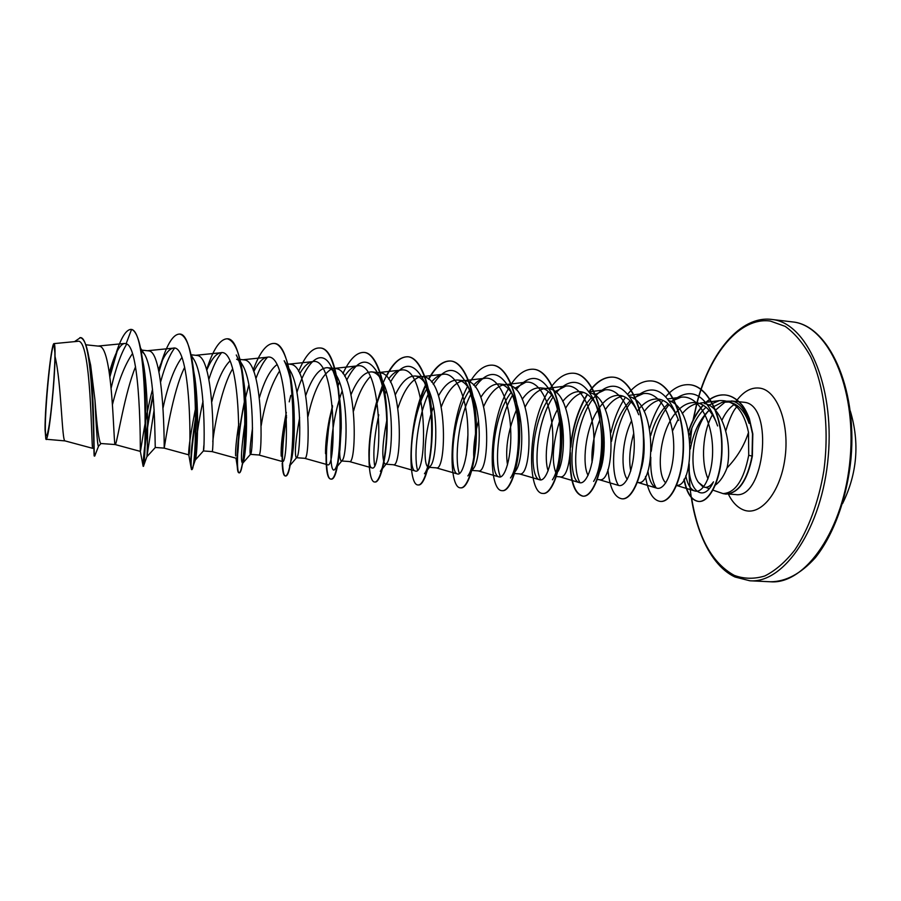 <?xml version="1.0" encoding="UTF-8"?>
<svg xmlns="http://www.w3.org/2000/svg" width="901" height="901" viewBox="0 0 901 901"><rect width="100%" height="100%" fill="white"/><g stroke="black" fill="none" stroke-linecap="round" stroke-linejoin="round"><path stroke-width="1.35" d="M54.139 345.635L54.882 352.91C55.265 369.027 51.594 412.861 48.541 428.696C47.438 434.665 46.582 436.895 46.007 435.408C42.933 429.124 51.053 339.272 54.139 345.635M725.823 494.097L723.019 493.602C735.261 492.915 743.832 480.132 748.72 455.264L748.506 432.424C744.271 445.59 737.108 457.426 727.006 467.946C723.931 475.987 720.079 481.675 715.462 484.997M712.995 490.167L723.233 493.658M703.816 486.596L698.444 482.362C688.409 469.252 692.385 427.986 708.659 410.8M712.229 407.387L722.298 402.251L728.886 402.049C737.863 403.727 744.586 410.822 749.069 423.335C745.713 410.665 740.363 403.299 733.042 401.227L727.501 401.182L722.298 402.251M725.328 401.857L715.338 410.27M712.432 414.809C702.645 431.737 700.573 461.447 708.006 478.881M675.626 412.973C681.764 405.585 688.42 402.116 695.572 402.567L697.577 402.882C705.111 404.763 711.204 410.912 715.845 421.319M713.502 481.832C710.776 485.684 707.949 487.52 705.033 487.34L702.87 486.765L698.444 482.362M704.334 403.524C722.174 406.16 732.862 443.191 727.006 467.946M46.289 439.553L46.998 437.796C49.87 430.149 54.916 379.614 55.029 356.469C61.505 382.835 61.854 442.492 65.097 440.916L45.996 439.249M88.917 357.584L90.652 365.22L94.954 399.92C97.004 426.883 98.941 441.411 100.754 443.506L115.159 444.553C113.447 447.358 113.222 349.16 99.808 346.266L85.786 344.79M140.984 350.354L144.43 354.104C155.862 372.338 154.859 450.5 155.332 447.47L164.128 448.112C164.387 451.311 164.433 354.014 149.341 350.951L141.817 350.106M191.305 356.12L193.997 359.612C205.957 378.893 204.595 451.84 203.423 450.905L203.829 445.601M191.012 354.757L197.758 355.546C214.438 358.733 214.156 454.881 212.005 451.581L203.412 450.962M236.603 359.217L238.709 360.355M240.635 362.258L242.56 365.096C254.848 385.279 253.204 453.169 250.602 454.194L250.219 453.879C249.678 450.917 250.444 442.278 252.528 427.964M239.959 359.398L245.106 360.028C263.295 363.351 262.799 458.372 258.846 454.982L258.812 454.971M296.891 457.325L289.514 465.975L291.913 457.843C294.233 445.635 294.875 428.516 293.872 406.486C292.6 386.36 289.367 371.111 284.175 360.738L290.145 370.581C302.567 391.428 300.709 454.543 296.891 457.325L296.012 457.212C294.514 452.381 295.731 439.204 299.639 417.67M287.802 363.936L291.417 364.409C311.048 367.856 310.349 461.774 304.662 458.305L296.429 457.708M305.811 395.302C312.106 377.294 319.224 368.081 327.198 367.664L328.583 367.935C331.591 368.847 334.327 371.55 336.783 376.055C349.171 397.409 347.144 455.906 342.312 460.298L341.434 460.974L340.815 460.467C339.305 457.55 339.305 449.194 340.803 435.397M327.198 367.664L336.726 368.7C357.731 372.259 356.83 465.107 349.487 461.549L341.434 460.974M351.086 394.537C357.235 379.524 364.083 371.967 371.629 371.876L373.104 372.147C376.595 373.172 379.726 376.291 382.486 381.517C394.683 403.22 392.554 457.246 386.901 463.125L385.493 464.161M371.629 371.876L381.067 372.901C403.389 376.573 402.296 468.362 393.365 464.736L386.022 464.206M395.314 394.807C401.317 382.159 407.916 375.897 415.124 375.999L416.667 376.28C420.677 377.418 424.225 380.988 427.311 386.991C439.147 408.851 436.962 458.609 430.667 465.783L428.617 467.292M415.124 375.999L424.461 377.012C448.034 380.785 446.761 471.55 436.332 467.856L429.439 467.349M438.539 395.809C444.43 385.065 450.815 379.794 457.708 380.031L459.33 380.312C463.891 381.585 467.867 385.628 471.246 392.464C482.609 414.347 480.391 459.983 473.644 468.283L471.797 470.727M457.708 380.031L466.955 381.044C491.721 384.907 490.279 474.669 478.397 470.908L472.011 470.446M480.83 397.352C486.574 388.14 492.768 383.68 499.402 383.984L501.091 384.276C506.238 385.662 510.653 390.223 514.347 397.96C525.08 419.641 522.884 461.357 515.856 470.626L515.124 471.628M499.402 383.984L508.569 384.975C534.473 388.95 532.863 477.721 519.595 473.892L514.584 473.532M522.208 399.278C527.84 391.304 533.854 387.498 540.251 387.858L542.008 388.151C547.797 389.694 552.662 394.818 556.604 403.49C566.098 423.808 564.758 459.476 558.203 471.212M540.251 387.847L549.328 388.838C576.313 392.892 574.545 480.717 559.949 476.82L556.39 476.561M562.72 401.474C568.238 394.525 574.083 391.248 580.267 391.642L582.08 391.946C587.249 393.241 591.754 397.262 595.584 403.997M556.21 392.678C570.919 376.359 583.758 379.4 594.716 401.812L598.061 409.077C606.328 427.941 605.618 458.451 599.728 471.46M589.975 392.813C617.467 398.433 615.079 483.646 599.503 479.692L597.318 479.535M598.196 409.414C604.594 399.672 611.678 394.987 619.471 395.359L621.352 395.663C627.254 397.127 632.288 401.812 636.444 409.696M643.629 435.51C644.812 448.259 644.046 459.296 641.343 468.621M630.013 396.8C657.809 404.2 654.667 486.506 638.257 482.497L637.401 482.44M637.198 411.216C643.494 402.646 650.398 398.58 657.899 398.997L659.847 399.312C667.832 401.407 674.094 408.468 678.611 420.463L676.088 414.212C664.87 388.354 650.815 383.195 633.899 398.749M669.297 400.754C696.89 409.572 693.702 487.768 676.685 485.267M112.512 404.403C118.268 381.393 124.912 364.488 132.447 353.688M115.576 444.103C117.603 440.071 124.89 392.577 135.544 366.763M163.092 407.714C168.093 384.457 174.344 367.754 181.844 357.607M164.309 447.639C165.063 443.393 172.53 391.271 184.694 367.27M211.87 401.553C216.826 381.697 222.829 368.194 229.879 361.064M212.794 441.636C214.663 424.033 222.277 385.617 232.683 368.791M259.432 397.499C264.365 380.74 270.176 369.815 276.855 364.725M261.177 425.666C264.838 403.197 270.964 384.975 279.58 371.009M308.029 416.318C313.413 391.665 321.116 375.954 331.14 369.173M353.597 410.901C357.832 395.257 363.396 383.837 370.288 376.641M384.682 463.655C381.607 457.99 382.339 443.371 386.889 419.81M398.005 407.95C403.58 391.023 410.552 380.763 418.92 377.181M427.513 466.639C423.233 462.483 424.191 431.072 433.572 406.79M441.355 406.644C446.907 392.374 453.597 383.86 461.436 381.1M466.324 455.219L467.934 434.733M473.78 457.325C473.408 450.365 474.05 442.222 475.683 432.919M476.449 429.079L478.555 420.654M483.702 406.441C489.209 394.289 495.663 387.126 503.073 384.952M507.5 464.905C504.954 448.124 508.344 428.786 517.681 406.88M518.931 422.479L520.294 418.334M525.125 407.027C530.565 396.575 536.805 390.482 543.844 388.748M548.146 470.784C543.889 459.138 546.761 429.067 557.404 409.685M555.748 472.496C551.525 460.625 552.775 443.619 559.51 421.477M565.659 408.176C571.009 399.109 577.057 393.872 583.792 392.464M588.083 475.39C582.035 464.736 584.828 430.205 597.645 410.293M592.081 462.596C591.225 449.081 593.815 434.845 599.841 419.9M605.326 409.718C610.608 401.801 616.475 397.273 622.94 396.125M627.299 479.332C620.8 471.099 621.273 441.659 631.601 420.699M630.779 470.975C628.729 460.388 629.709 447.865 633.707 433.381M644.181 411.566C649.328 404.662 654.993 400.708 661.176 399.729L661.3 399.706M665.771 482.88C656.311 474.5 658.766 432.908 675.401 413.255M672.439 431.14L677.867 419.855M682.237 413.638C687.204 407.657 692.599 404.2 698.444 403.288L698.917 403.231M92.634 448.236C91.305 447.651 91.44 336.546 77.61 341.344L54.004 343.608C51.199 342.763 44.78 405.506 45.05 429.901L45.838 439.08L46.998 437.796M55.029 356.469C55.141 347.887 54.803 343.608 54.004 343.608M126.748 344.036C121.049 353.26 115.869 367.867 111.195 387.847M98.592 446.119L98.367 446.355C97.421 444.508 96.283 429.034 94.954 399.92M117.164 351.255L109.933 376.753M95.236 454.712L94.684 456.052C93.366 458.519 95.089 392.093 88.906 357.517C86.676 344.835 83.804 338.224 80.29 337.706L74.524 341.637M131.05 329.372C126.253 329.563 121.376 337.199 116.398 352.28M115.846 353.935L109.787 375.683M94.684 456.052L94.233 456.007C93.422 457.134 94.064 333.989 79.874 337.672M152.551 389.266C144.723 418.954 140.905 451.21 140.331 451.367L143.135 466.256C145.613 471.302 148.834 332.041 131.546 329.451L126.117 343.72L124.439 343.484C120.509 344.362 116.499 350.737 112.411 362.619L109.303 372.383M748.506 432.424C743.899 410.439 734.191 399.841 719.403 400.607L708.704 405.112M706.035 407.241C698.703 413.987 693.106 423.346 689.231 435.307M685.785 475.829C687.553 484.378 690.515 489.412 694.66 490.932C703.67 494.187 714.178 472.225 712.432 444.869C710.833 417.591 696.822 394.672 680.919 397.251L670.896 401.497M668.137 403.738C660.275 411.306 654.464 421.893 650.713 435.521M647.853 471.043C649.396 480.796 652.301 486.484 656.581 488.083C665.152 491.191 675.176 468.925 673.576 441.49C672.18 414.032 658.608 391.158 643.314 393.602L633.043 398.219M630.114 400.799C620.913 410.676 614.719 424.168 611.542 441.265M599.131 479.659L618.39 485.38C626.319 488.286 635.723 465.828 634.101 438.179C632.671 410.586 619.697 387.52 604.931 389.885L594.412 394.931M591.304 397.893C569.567 419.922 566.943 480.323 579.422 482.621C586.72 485.312 595.426 462.573 593.793 434.8C592.329 407.004 579.985 383.849 565.76 386.09L554.971 391.642M551.671 395.077C531.061 418.143 528.335 477.823 539.631 479.794C546.254 482.283 554.295 459.307 552.628 431.354C551.153 403.355 539.384 380.064 525.779 382.227L514.696 388.376M511.205 392.385C491.755 416.566 488.95 475.3 498.996 476.911C504.954 479.174 512.275 455.974 510.597 427.817C509.065 399.672 497.971 376.224 484.941 378.274C481.044 378.825 477.248 381.112 473.566 385.155M469.86 389.863C451.671 415.203 448.732 472.687 457.505 473.971C462.731 476.032 469.353 452.516 467.642 424.225C466.087 395.866 455.636 372.304 443.236 374.253C439.226 374.816 435.329 377.406 431.534 382.024M427.603 387.588C410.71 414.178 407.68 470.018 415.124 470.953C427.952 477.519 428.324 363.486 400.63 370.131C396.496 370.728 392.487 373.69 388.579 379.006M382.925 388.568C368.532 417.231 366.02 467.259 371.809 467.878C382.711 473.949 383.071 359.476 357.1 365.93C352.854 366.561 348.71 369.984 344.666 376.201M332.48 405.889L329.394 418.875C326.725 432.795 325.441 444.362 325.531 453.552L326.049 454.307L329.124 422.332L332.435 405.54M304.639 458.305L327.547 464.725C336.467 470.277 336.771 355.343 312.602 361.639C308.198 362.337 303.919 366.358 299.74 373.69M286.338 412.388C282.441 431.849 280.729 446.434 281.191 456.131M258.835 454.982L282.295 461.503C289.165 466.549 289.458 351.153 267.113 357.246C262.574 358.012 258.125 362.81 253.778 371.629M238.821 423.695C236.355 439.575 235.285 450.32 235.611 455.94M212.017 451.581L236.028 458.204C240.781 462.742 241.029 346.817 220.61 352.764C215.891 353.665 211.262 359.488 206.723 370.232M196.08 405.461C190.967 431.658 188.5 447.91 188.681 454.217M164.128 448.112L188.714 454.836C191.271 458.823 191.485 342.414 173.026 348.18C168.205 349.25 163.43 356.289 158.711 369.297M140.331 451.367L140.297 451.378C140.365 455.129 141.119 346.626 126.117 343.72M140.894 352.145L143.856 366.448C149.352 401.711 147.201 454.87 146.953 456.458L154.161 409.73M160.637 381.866C164.872 366.256 169.489 355.05 174.49 348.248M192.014 362.033L194.954 378.229C199.324 410.439 197.24 452.268 195.697 458.654L195.371 459.927C194.064 462.934 195.821 432.818 203.018 401.227M208.897 379.31C212.771 367.067 216.983 358.204 221.533 352.73M236.265 354.983C240.387 362.844 243.293 374.94 244.993 391.271C247.921 418.74 246.131 449.813 243.98 459.42L242.887 463.035C240.297 463.508 241.198 448.608 245.59 418.346M255.94 378.499C259.499 368.836 263.351 361.74 267.484 357.213M293.174 406.272L293.703 404.065M296.947 392.397C306.013 361.887 321.263 346.941 331.151 366.493C338.1 381.742 341.468 402.296 341.231 428.166L339.925 449.667C338.641 459.713 337.098 466.065 335.318 468.723C328.797 478.938 328.46 427.851 342.155 391.011M346.671 380.211C357.37 359.161 367.552 356.514 377.226 372.282C391.079 396.958 388.027 462.979 380.29 471.302L386.901 463.125M374.557 465.13C372.879 452.978 374.287 436.208 378.769 414.809M385.076 393.895L386.281 390.888M390.46 382.092C401.812 362.506 412.467 361.177 422.411 378.093C435.926 403.13 432.885 463.88 424.461 473.712L430.667 465.783M417.445 469.838C413.536 455.568 417.501 416.194 429.383 391.642M433.268 384.389C445.353 365.941 456.503 365.783 466.729 383.939C479.737 409.11 476.742 464.792 467.856 475.931M459.42 473.622C454.16 459.656 458.159 417.467 471.527 393.027M475.142 386.968C488.015 369.41 499.706 370.367 510.203 389.818C522.546 414.922 519.64 465.716 510.495 477.958M500.494 476.922C494.018 463.069 498.05 418.841 512.737 394.852M516.115 389.75C529.867 372.89 542.109 374.895 552.865 395.776C564.398 420.576 561.616 466.65 552.414 479.794M540.679 479.94C533.11 466.031 537.199 420.373 553.068 397.003M594.716 401.812C605.303 426.06 602.668 467.596 593.624 481.404M580.007 482.756C571.437 468.678 575.615 422.051 592.543 399.38M593.207 398.467C609.549 379.422 623.751 382.587 635.791 407.95L638.719 414.73M618.503 485.414C609.02 471.088 613.299 423.864 631.184 401.925M656.176 487.937C652.099 481.224 650.297 470.975 650.792 457.212M651.265 451.243C653.371 432.626 659.295 417.073 669.049 404.583M671.549 401.857C689.693 386.585 704.368 392.802 715.585 420.519L717.613 425.948M713.096 482.666C703.332 502.904 688.724 491.158 688.961 464.905M690.335 449.025C693.387 432.412 699.638 419.483 709.087 410.259M131.963 329.496C136.389 331.579 139.824 341.119 142.268 358.136C148.012 397.364 145.027 460.377 143.743 465.434L143.541 466.279C142.887 466.797 145.692 431.725 153.193 395.877M158.948 371.876L162.484 360.231M179.558 334.091L179.761 334.102C186.18 335.532 190.843 347.977 193.771 371.426C198.276 407.443 195.562 456.379 193.028 466.605L191.913 469.567C190.066 466.515 191.508 448.574 196.215 415.744M206.779 370.412L207.151 369.252M227.266 338.821L227.457 338.844C235.769 341.107 241.355 356.999 244.227 386.518C247.111 417.039 244.914 452.561 241.975 465.828C240.961 470.502 240.049 472.822 239.215 472.788C235.972 473.194 236.974 435.825 245.14 399.56M245.579 397.634L248.867 384.682M273.915 343.461L274.107 343.472C284.22 343.731 292.082 371.291 293.501 404.853C294.289 428.076 293.377 447.031 290.753 461.684C288.973 471.2 287.216 475.953 285.482 475.931C281.709 476.066 280.999 448.405 286.529 417.062M292.161 391.665L292.363 390.955M319.551 347.989L319.742 348C346.93 346.423 343.72 484.355 330.757 479.017C325.171 479.253 324.247 442.256 332.548 406.644M364.207 352.426L364.398 352.437C376.821 353.215 386.371 383.758 387.103 418.852C387.959 453.969 380.751 482.88 375.064 482.024L374.884 482.001M369.309 461.188C368.712 437.402 373.025 412.309 382.261 385.91M386.473 376.404C393.219 363.058 400.427 356.514 408.097 356.773C421.296 357.629 431.568 387.926 432.243 422.625C433.054 457.348 425.024 485.887 418.436 484.975L418.255 484.963M411.228 452.325C411.994 428.662 416.938 406.114 426.049 384.704M428.786 379.276C435.667 366.775 443.033 360.693 450.894 361.031C464.826 361.965 475.773 392.003 476.404 426.319C477.17 460.659 468.362 488.826 460.895 487.869L460.726 487.846M492.622 365.175L492.791 365.187C507.432 366.2 519.032 395.99 519.607 429.935C520.339 463.891 510.777 491.709 502.488 490.696L502.308 490.673M533.662 369.252L533.831 369.264C549.137 370.345 561.357 399.898 561.886 433.471C562.584 467.056 552.302 494.514 543.224 493.466L543.055 493.444M573.869 373.239L574.027 373.251C589.986 374.411 602.792 403.716 603.276 436.929C603.929 470.164 592.971 497.284 583.127 496.181C573.96 493.602 569.714 479.095 570.378 452.662M570.817 447.065C572.878 426.928 578.442 409.392 587.52 394.469M589.299 391.845C596.755 381.528 604.796 376.641 613.423 377.17C629.99 378.386 643.359 407.455 643.798 440.319C644.418 473.205 632.806 499.976 622.242 498.839L622.073 498.827M651.873 380.988L652.031 380.999C669.173 382.294 683.093 411.126 683.487 443.641C684.073 476.178 671.842 502.634 660.568 501.44L660.41 501.429M689.715 384.738L689.873 384.761C707.42 386.045 721.983 414.415 722.028 446.232C722.388 477.857 709.965 502.645 698.748 501.463C691.63 500.382 686.776 492.915 684.197 479.05M688.589 431.782C692.205 420.97 697.115 412.117 703.309 405.247M706.102 402.477C712.274 396.936 718.671 394.447 725.316 394.998C731.015 395.584 736.286 398.546 741.106 403.896C743.967 406.948 746.726 411.87 749.395 418.683L752.808 433.899L752.358 456.165L748.72 455.264M143.068 465.423C142.989 460.377 146.142 427.288 153.08 394.559M158.779 371.066L161.076 363.351M161.38 362.371C167.304 343.777 173.296 334.339 179.367 334.068C199.909 331.658 196.936 474.568 191.508 469.545L190.888 466.65C190.336 457.348 192.104 439.654 196.204 413.559M206.588 369.77C213.098 349.475 219.923 339.159 227.063 338.799C249.926 336.681 246.874 477.902 238.821 472.766C238.022 472.653 237.492 470.457 237.222 466.189C236.366 450.905 238.979 428.234 245.072 398.186M253.17 370.086C259.657 352.415 266.516 343.54 273.724 343.439C298.783 341.592 295.663 481.157 285.099 475.908C283.511 475.615 282.531 471.381 282.182 463.193M282.126 461.391C281.878 449.149 283.319 433.786 286.473 415.316M289.221 401.857L290.786 395.415M292.07 390.674L292.239 390.065M298.603 371.46C305.135 355.737 312.05 347.899 319.359 347.966C346.536 346.389 343.337 484.333 330.385 478.994C327.39 478.161 325.937 469.939 326.049 454.307M338.055 385.842L339.44 381.99M342.932 373.566C349.543 359.274 356.582 352.223 364.027 352.404C376.449 353.169 385.988 383.725 386.72 418.819C387.576 453.935 380.38 482.857 374.703 482.001C367.259 482.328 366.144 437.661 377.091 400.269M383.094 382.948C390.505 365.412 398.715 356.683 407.736 356.74C420.936 357.596 431.196 387.892 431.872 422.592C432.683 457.325 424.664 485.864 418.075 484.952C407.342 485.56 407.905 421.139 425.846 384.367M428.527 379.073C435.386 366.684 442.729 360.648 450.545 360.997C464.465 361.932 475.413 391.969 476.043 426.286C476.809 460.625 468.002 488.804 460.546 487.835C448.202 488.398 448.248 422.276 467.563 386.405M469.871 382.238C476.888 370.457 484.411 364.759 492.442 365.153C507.083 366.166 518.672 395.956 519.246 429.901C519.978 463.869 510.428 491.676 502.139 490.673C488.229 491.146 487.745 423.819 508.355 388.815M510.293 385.549C517.478 374.23 525.215 368.791 533.493 369.23C548.799 370.311 561.008 399.864 561.537 433.437C562.235 467.033 551.964 494.491 542.886 493.444C527.479 493.849 526.454 425.677 548.247 391.473M549.835 388.973C557.201 377.981 565.152 372.732 573.7 373.228C589.648 374.377 602.454 403.693 602.938 436.906C603.591 470.142 592.633 497.262 582.801 496.158C574.196 493.962 569.894 480.729 569.894 456.458M570.952 443.067C573.385 424.281 578.836 408.029 587.283 394.3M589.13 391.608C596.541 381.427 604.537 376.607 613.097 377.136C629.653 378.352 643.032 407.432 643.472 440.296C644.08 473.171 632.479 499.954 621.915 498.816C614.336 497.431 609.673 487.666 607.893 469.545M610.946 432.503C614.077 418.796 618.919 407.049 625.497 397.262M627.896 394.019C635.295 384.75 643.235 380.402 651.716 380.965C668.857 382.261 682.767 411.093 683.161 443.619C683.746 476.156 671.515 502.612 660.253 501.418C652.932 500.292 648.022 491.98 645.521 476.483M649.644 428.549C652.842 417.602 657.268 408.187 662.888 400.326M665.85 396.586C673.238 388.083 681.145 384.13 689.558 384.727C707.094 386.011 721.656 414.381 721.701 446.209C722.061 477.834 709.65 502.634 698.444 501.44C691.405 500.382 686.573 493.05 683.96 479.445M688.477 431.219C692.103 420.576 696.969 411.881 703.095 405.123M705.956 402.308C712.083 396.868 718.435 394.424 725.012 394.965C730.711 395.55 735.971 398.524 740.802 403.862C743.652 406.914 746.411 411.847 749.08 418.661L752.504 433.877L752.042 456.143C747.177 480.582 738.392 493.23 725.665 494.086M725.981 494.108C738.696 493.252 747.492 480.605 752.358 456.165M770.501 581.776C805.494 584.749 844.305 529.247 850.195 457.978C856.468 386.743 827.614 325.171 792.621 321.927L772.067 319.483C806.384 322.626 834.585 384.479 828.278 456.143C822.354 527.851 784.14 583.724 749.835 580.773L770.501 581.776C785.954 581.697 800.91 573.678 815.36 557.696C833.729 534.687 847.165 497.881 851.04 458.057C857.335 386.552 828.03 325.115 792.643 321.927L792.621 321.927M697.16 402.713C709.954 353.519 739.98 316.814 770.299 321.049L785.221 326.387C794.761 333.201 803.242 343.304 810.663 356.706C824.325 385.898 829.506 428.808 823.841 470.795C818.66 501.913 808.377 529.675 794.795 550.015C785.289 562.089 775.254 570.75 764.724 575.998C754.182 579.197 744.012 578.983 734.225 575.367C712.004 563.024 697.768 537.041 691.529 497.431M721.926 420.271C725.485 412.545 729.799 407.162 734.867 404.121M731.342 400.945L745.003 402.375C774.139 406.441 764.498 499.605 735.554 494.548L728.425 494.041M736.038 401.395C743.607 391.09 751.851 386.72 760.759 388.286C777.912 391.518 789.918 425.058 784.85 459.161C780.041 493.331 759.971 516.701 743.505 509.932C737.412 507.5 732.344 502.206 728.301 494.052M689.242 470.761L689.164 463.835M690.11 443.044L691.878 428.155M693.342 419.539L696.935 403.569M842.559 503.58C857.256 473.723 859.836 442.841 850.296 410.957M688.961 464.95C688.758 516.408 706.722 563.947 735.025 577.012L749.835 580.773M737.705 405.946C733.741 409.392 729.765 417.704 725.789 430.892M705.855 487.407L709.233 488.714M250.433 454.363L258.846 454.982M92.657 448.326L65.097 440.916M90.652 365.22L88.906 357.517M98.547 446.175L94.729 456.041M115.283 355.185L112.411 362.619M719.403 400.607L700.471 403.029M694.66 490.932L676.595 485.481M680.919 397.251L667.878 398.884M656.581 488.083L637.818 482.463M643.314 393.602L628.977 395.37M604.931 389.885L589.265 391.789M579.422 482.621L559.656 476.798M565.76 386.09L546.231 388.421M539.631 479.794L519.359 473.87M525.779 382.227L505.664 384.569M498.996 476.911L478.217 470.885M484.941 378.274L464.24 380.65M457.505 473.971L436.197 467.844M443.236 374.242L421.927 376.641M415.124 470.953L393.286 464.725M400.63 370.131L378.713 372.541M371.809 467.878L349.442 461.549M357.1 365.93L334.564 368.363M312.602 361.639L289.435 364.083M267.124 357.246L243.304 359.713M220.61 352.764L196.148 355.253M173.026 348.18L147.91 350.68M140.297 451.378L115.148 444.553M124.439 343.484L98.558 346.007M143.856 366.448L142.268 358.136M146.953 456.458L143.743 465.434M194.954 378.229L193.771 371.426M195.697 458.654L193.028 466.605M244.993 391.271L244.227 386.518M243.98 459.42L241.975 465.828M293.872 406.486L293.501 404.853M291.913 457.843L290.753 461.684M341.231 428.166L339.925 449.667M144.43 354.104L140.545 348.135M155.332 447.47L146.953 456.661M191.068 355.028L193.997 359.612M195.371 459.927L203.435 450.905M240.556 361.887L242.56 365.096M242.887 463.035L250.602 454.194M331.151 366.493L336.783 376.055M335.318 468.723L342.312 460.298M377.226 372.282L382.486 381.517M422.411 378.093L427.311 386.991M466.729 383.939L471.246 392.464M510.203 389.818L514.347 397.96M552.865 395.776L556.604 403.49M329.394 418.875L329.124 422.332M235.972 458.192L237.222 466.189M188.771 454.712L190.888 466.65M158.542 369.984L160.716 364.173M690.02 441.862L691.574 428.91M693.015 420.204L696.698 403.625M696.935 402.702C709.887 352.606 740.543 315.418 771.684 319.427M98.367 446.355L101.025 443.529"/></g></svg>

